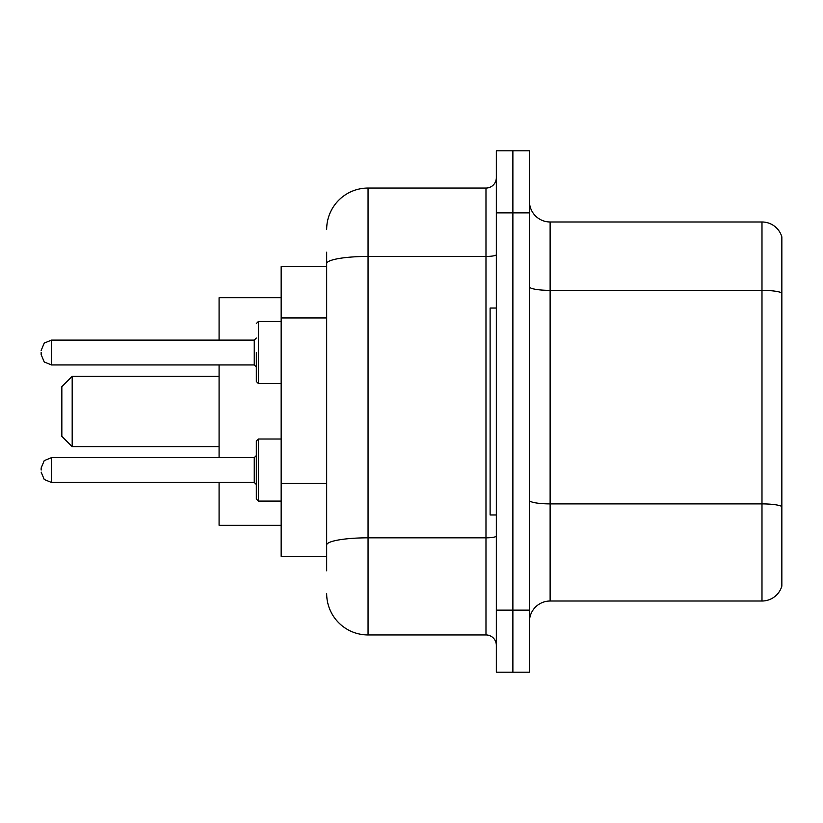 <?xml version="1.0" encoding="UTF-8"?>
<svg xmlns="http://www.w3.org/2000/svg" width="823" height="823" viewBox="0 0 823 823"><rect width="100%" height="100%" fill="white"/><g stroke="black" fill="none" stroke-linecap="round" stroke-linejoin="round"><path stroke-width="1.23" d="M326.669 303.481L326.669 263.627L326.669 266.673L281.157 266.673L281.157 556.327L326.669 556.327M326.669 570.812L326.669 252.188M496.331 610.121L496.331 672.196L512.883 672.196L512.883 610.121L512.883 672.196L529.436 672.196L529.436 610.121L512.883 610.121L512.883 212.879L512.883 610.121L496.331 610.121L496.331 212.879L512.883 212.879L512.883 150.804L512.883 212.879L529.436 212.879L529.436 610.121M529.436 212.879L529.436 150.804L496.331 150.804L496.331 212.879M326.669 229.432A41.376 41.376 0 0 1 368.056 188.045L368.056 634.955L485.981 634.955L485.981 188.045A10.349 10.349 0 0 0 496.331 177.706M368.056 188.045L485.981 188.045M326.669 552.192L326.669 497.966M496.331 645.294A10.349 10.349 0 0 0 485.981 634.955M368.056 634.955A41.376 41.376 0 0 1 326.669 593.568M529.436 621.715A20.688 20.688 0 0 1 550.124 601.016L761.985 601.016L761.985 221.984L550.124 221.984A20.688 20.688 0 0 1 529.436 201.285A20.688 20.688 0 0 0 550.124 221.984L550.124 601.016M781.85 236.88A20.688 20.688 0 0 0 761.985 221.984A20.688 20.688 0 0 1 781.85 236.88L781.85 586.12A20.688 20.688 0 0 1 761.985 601.016M781.85 293.245L781.85 518.264M72.187 446.673L72.187 376.327L61.838 386.676L61.838 436.324L72.187 446.673L219.083 446.673M219.083 364.949L219.083 457.639M219.083 482.463L219.083 525.29L281.157 525.29M281.157 297.71L219.083 297.71L219.083 340.115M496.331 308.049L490.117 308.049L490.117 514.951L496.331 514.951M256.323 470.056L256.323 441.087L258.391 439.019L258.391 501.084L256.323 499.016L256.323 470.056L256.323 499.016L258.391 501.084L256.323 499.016L258.391 501.084L281.157 501.084M41.15 470.056L41.15 467.989L41.15 470.056M256.323 352.532L256.323 381.502L256.323 352.532M41.15 352.532L41.15 354.6L41.15 352.532M326.669 317.966L281.157 317.966M326.669 483.482L281.157 483.482M496.331 536.02A10.349 1.8 0 0 1 485.981 537.82L368.056 537.82A41.376 7.181 180 0 0 326.669 545.011M326.669 263.627A41.376 7.181 180 0 1 368.056 256.437L485.981 256.437A10.349 1.8 0 0 0 496.331 254.636M781.85 292.957A20.688 3.59 180 0 0 761.985 290.365L550.124 290.365A20.688 3.59 -0 0 1 529.436 286.774M781.85 506.474A20.688 3.59 180 0 0 761.985 503.892L550.124 503.892A20.688 3.59 0 0 1 529.436 500.291M41.15 467.989L44.236 460.613L51.499 457.639L51.499 482.463L254.256 482.463L254.256 457.639L256.323 455.572M281.157 321.495L258.391 321.495L258.391 383.569L256.323 381.502M254.256 340.115L51.499 340.115L51.499 364.949L254.256 364.949L254.256 340.115L256.323 338.047M72.187 376.327L219.083 376.327M281.157 439.019L258.391 439.019L256.323 441.087M254.256 482.463L256.323 484.531M51.499 457.639L254.256 457.639M51.499 482.463L44.236 479.49L41.15 472.124M51.499 364.949L44.236 361.976L41.15 354.6M258.391 383.569L281.157 383.569M51.499 340.115L44.236 343.088L41.15 350.464M254.256 364.949L256.323 367.017M258.391 321.495L256.323 323.573"/></g></svg>
